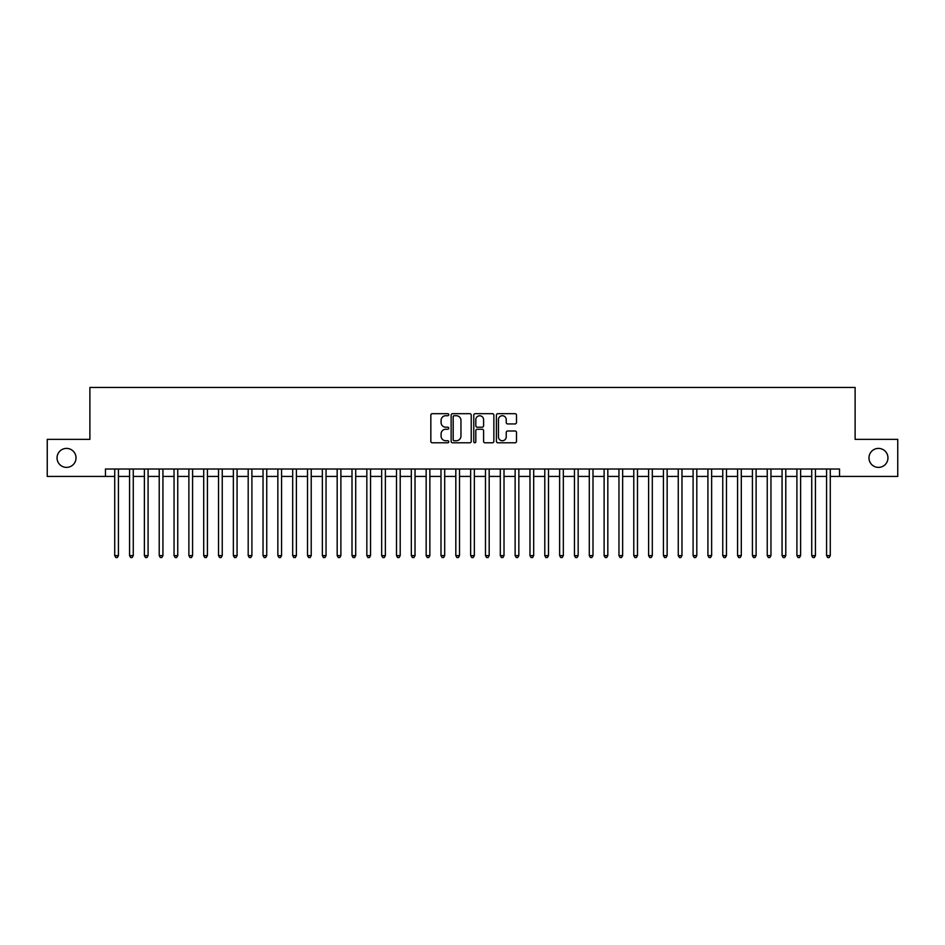 <?xml version="1.0" encoding="UTF-8"?>
<svg xmlns="http://www.w3.org/2000/svg" width="945" height="945" viewBox="0 0 945 945"><rect width="100%" height="100%" fill="white"/><g stroke="black" fill="none" stroke-linecap="round" stroke-linejoin="round"><path stroke-width="1.42" d="M448.769 414.69A1.016 1.016 0 0 0 447.753 413.674L432.29 413.674A1.453 1.453 0 0 0 430.837 415.127L430.837 441.339A1.453 1.453 0 0 0 432.29 442.792L447.753 442.792A1.016 1.016 0 0 0 448.769 441.776A1.016 1.016 0 0 0 447.753 440.748L445.756 440.748A4.654 4.654 0 0 1 441.091 436.094L441.091 433.909A4.654 4.654 0 0 1 445.756 429.254L447.753 429.254A1.016 1.016 0 0 0 448.769 428.227A1.016 1.016 0 0 0 447.753 427.211L445.756 427.211A4.654 4.654 0 0 1 441.091 422.557L441.091 420.371A4.654 4.654 0 0 1 445.756 415.717L447.753 415.717A1.016 1.016 0 0 0 448.769 414.69M868.975 457.888A9.485 9.485 0 0 0 878.472 467.385A9.485 9.485 0 0 0 887.957 457.888A9.485 9.485 0 0 0 878.472 448.402A9.485 9.485 0 0 0 868.975 457.888M57.043 457.888A9.485 9.485 0 0 0 66.528 467.385A9.485 9.485 0 0 0 76.025 457.888A9.485 9.485 0 0 0 66.528 448.402A9.485 9.485 0 0 0 57.043 457.888M515.037 423.939A1.453 1.453 0 0 0 516.502 422.486L516.502 415.127A1.453 1.453 0 0 0 515.037 413.674L497.861 413.674A1.453 1.453 0 0 0 496.408 415.127L496.408 441.339A1.453 1.453 0 0 0 497.861 442.792L515.037 442.792A1.453 1.453 0 0 0 516.502 441.339L516.502 432.456A1.453 1.453 0 0 0 515.037 431.003L507.689 431.003A1.453 1.453 0 0 0 506.236 432.456L506.236 436.862A3.898 3.898 0 0 1 502.338 440.748A3.898 3.898 0 0 1 498.452 436.862L498.452 419.604A3.898 3.898 0 0 1 502.338 415.717A3.898 3.898 0 0 1 506.236 419.604L506.236 422.486A1.453 1.453 0 0 0 507.689 423.939L515.037 423.939M105.462 476.434L47.25 476.434L47.25 439.354L89.881 439.354L89.881 387.45L855.119 387.45L855.119 439.354L897.75 439.354L897.75 476.434L839.538 476.434L839.538 469.015L105.462 469.015L105.462 476.434L114.723 476.434M471.224 415.127A1.453 1.453 0 0 0 469.771 413.674L452.596 413.674A1.453 1.453 0 0 0 451.143 415.127L451.143 441.339A1.453 1.453 0 0 0 452.596 442.792L469.771 442.792A1.453 1.453 0 0 0 471.224 441.339L471.224 415.127M475.229 413.674L492.404 413.674A1.453 1.453 0 0 1 493.857 415.127L493.857 441.339A1.453 1.453 0 0 1 492.404 442.792L485.057 442.792A1.453 1.453 0 0 1 483.604 441.339L483.604 430.707A1.453 1.453 0 0 0 482.139 429.254L477.272 429.254A1.453 1.453 0 0 0 475.808 430.707L475.808 441.776A1.016 1.016 0 0 1 474.792 442.792A1.016 1.016 0 0 1 473.776 441.776L473.776 415.127A1.453 1.453 0 0 1 475.229 413.674M118.432 476.434L129.559 476.434M133.269 476.434L144.384 476.434M148.093 476.434L159.221 476.434M162.93 476.434L174.045 476.434M177.754 476.434L188.882 476.434M192.579 476.434L203.707 476.434M207.416 476.434L218.531 476.434M222.24 476.434L233.368 476.434M237.077 476.434L248.192 476.434M251.902 476.434L263.029 476.434M266.738 476.434L277.854 476.434M281.563 476.434L292.69 476.434M296.399 476.434L307.515 476.434M311.224 476.434L322.351 476.434M326.049 476.434L337.176 476.434M340.885 476.434L352.001 476.434M355.71 476.434L366.837 476.434M370.546 476.434L381.662 476.434M385.371 476.434L396.498 476.434M400.207 476.434L411.323 476.434M415.032 476.434L426.16 476.434M429.869 476.434L440.984 476.434M444.693 476.434L455.821 476.434M459.518 476.434L470.645 476.434M474.355 476.434L485.482 476.434M489.179 476.434L500.307 476.434M504.016 476.434L515.131 476.434M518.84 476.434L529.968 476.434M533.677 476.434L544.792 476.434M548.502 476.434L559.629 476.434M563.338 476.434L574.454 476.434M578.163 476.434L589.29 476.434M592.999 476.434L604.115 476.434M607.824 476.434L618.951 476.434M622.649 476.434L633.776 476.434M637.485 476.434L648.601 476.434M652.31 476.434L663.437 476.434M667.146 476.434L678.262 476.434M681.971 476.434L693.098 476.434M696.808 476.434L707.923 476.434M711.632 476.434L722.76 476.434M726.469 476.434L737.584 476.434M741.293 476.434L752.421 476.434M756.118 476.434L767.245 476.434M770.955 476.434L782.07 476.434M785.779 476.434L796.907 476.434M800.616 476.434L811.731 476.434M815.441 476.434L826.568 476.434M830.277 476.434L839.538 476.434M454.191 415.717A1.016 1.016 0 0 0 453.175 416.733L453.175 439.732A1.016 1.016 0 0 0 454.191 440.748L456.305 440.748A4.654 4.654 0 0 0 460.959 436.094L460.959 420.371A4.654 4.654 0 0 0 456.305 415.717L454.191 415.717M483.604 419.686A3.898 3.898 0 0 0 479.706 415.788A3.898 3.898 0 0 0 475.808 419.686L475.808 425.758A1.453 1.453 0 0 0 477.272 427.211L482.139 427.211A1.453 1.453 0 0 0 483.604 425.758L483.604 419.686M118.432 469.015L118.432 555.625L114.723 555.625L114.723 469.015M118.432 555.625L117.322 557.55L115.833 557.55L114.723 555.625M133.269 469.015L133.269 555.625L129.559 555.625L129.559 469.015M133.269 555.625L132.146 557.55L130.67 557.55L129.559 555.625M148.093 469.015L148.093 555.625L144.384 555.625L144.384 469.015M148.093 555.625L146.983 557.55L145.495 557.55L144.384 555.625M162.93 469.015L162.93 555.625L159.221 555.625L159.221 469.015M162.93 555.625L161.808 557.55L160.331 557.55L159.221 555.625M177.754 469.015L177.754 555.625L174.045 555.625L174.045 469.015M177.754 555.625L176.644 557.55L175.156 557.55L174.045 555.625M192.579 469.015L192.579 555.625L188.882 555.625L188.882 469.015M192.579 555.625L191.469 557.55L189.992 557.55L188.882 555.625M207.416 469.015L207.416 555.625L203.707 555.625L203.707 469.015M207.416 555.625L206.305 557.55L204.817 557.55L203.707 555.625M222.24 469.015L222.24 555.625L218.531 555.625L218.531 469.015M222.24 555.625L221.13 557.55L219.653 557.55L218.531 555.625M237.077 469.015L237.077 555.625L233.368 555.625L233.368 469.015M237.077 555.625L235.966 557.55L234.478 557.55L233.368 555.625M251.902 469.015L251.902 555.625L248.192 555.625L248.192 469.015M251.902 555.625L250.791 557.55L249.303 557.55L248.192 555.625M266.738 469.015L266.738 555.625L263.029 555.625L263.029 469.015M266.738 555.625L265.616 557.55L264.139 557.55L263.029 555.625M281.563 469.015L281.563 555.625L277.854 555.625L277.854 469.015M281.563 555.625L280.452 557.55L278.964 557.55L277.854 555.625M296.399 469.015L296.399 555.625L292.69 555.625L292.69 469.015M296.399 555.625L295.277 557.55L293.8 557.55L292.69 555.625M311.224 469.015L311.224 555.625L307.515 555.625L307.515 469.015M311.224 555.625L310.114 557.55L308.625 557.55L307.515 555.625M326.049 469.015L326.049 555.625L322.351 555.625L322.351 469.015M326.049 555.625L324.938 557.55L323.462 557.55L322.351 555.625M340.885 469.015L340.885 555.625L337.176 555.625L337.176 469.015M340.885 555.625L339.775 557.55L338.286 557.55L337.176 555.625M355.71 469.015L355.71 555.625L352.001 555.625L352.001 469.015M355.71 555.625L354.599 557.55L353.123 557.55L352.001 555.625M370.546 469.015L370.546 555.625L366.837 555.625L366.837 469.015M370.546 555.625L369.436 557.55L367.948 557.55L366.837 555.625M385.371 469.015L385.371 555.625L381.662 555.625L381.662 469.015M385.371 555.625L384.261 557.55L382.784 557.55L381.662 555.625M400.207 469.015L400.207 555.625L396.498 555.625L396.498 469.015M400.207 555.625L399.097 557.55L397.609 557.55L396.498 555.625M415.032 469.015L415.032 555.625L411.323 555.625L411.323 469.015M415.032 555.625L413.922 557.55L412.433 557.55L411.323 555.625M429.869 469.015L429.869 555.625L426.16 555.625L426.16 469.015M429.869 555.625L428.746 557.55L427.27 557.55L426.16 555.625M444.693 469.015L444.693 555.625L440.984 555.625L440.984 469.015M444.693 555.625L443.583 557.55L442.095 557.55L440.984 555.625M459.518 469.015L459.518 555.625L455.821 555.625L455.821 469.015M459.518 555.625L458.408 557.55L456.931 557.55L455.821 555.625M474.355 469.015L474.355 555.625L470.645 555.625L470.645 469.015M474.355 555.625L473.244 557.55L471.756 557.55L470.645 555.625M489.179 469.015L489.179 555.625L485.482 555.625L485.482 469.015M489.179 555.625L488.069 557.55L486.592 557.55L485.482 555.625M504.016 469.015L504.016 555.625L500.307 555.625L500.307 469.015M504.016 555.625L502.905 557.55L501.417 557.55L500.307 555.625M518.84 469.015L518.84 555.625L515.131 555.625L515.131 469.015M518.84 555.625L517.73 557.55L516.254 557.55L515.131 555.625M533.677 469.015L533.677 555.625L529.968 555.625L529.968 469.015M533.677 555.625L532.567 557.55L531.078 557.55L529.968 555.625M548.502 469.015L548.502 555.625L544.792 555.625L544.792 469.015M548.502 555.625L547.391 557.55L545.903 557.55L544.792 555.625M563.338 469.015L563.338 555.625L559.629 555.625L559.629 469.015M563.338 555.625L562.216 557.55L560.739 557.55L559.629 555.625M578.163 469.015L578.163 555.625L574.454 555.625L574.454 469.015M578.163 555.625L577.052 557.55L575.564 557.55L574.454 555.625M592.999 469.015L592.999 555.625L589.29 555.625L589.29 469.015M592.999 555.625L591.877 557.55L590.401 557.55L589.29 555.625M607.824 469.015L607.824 555.625L604.115 555.625L604.115 469.015M607.824 555.625L606.714 557.55L605.225 557.55L604.115 555.625M622.649 469.015L622.649 555.625L618.951 555.625L618.951 469.015M622.649 555.625L621.538 557.55L620.062 557.55L618.951 555.625M637.485 469.015L637.485 555.625L633.776 555.625L633.776 469.015M637.485 555.625L636.375 557.55L634.886 557.55L633.776 555.625M652.31 469.015L652.31 555.625L648.601 555.625L648.601 469.015M652.31 555.625L651.199 557.55L649.723 557.55L648.601 555.625M667.146 469.015L667.146 555.625L663.437 555.625L663.437 469.015M667.146 555.625L666.036 557.55L664.548 557.55L663.437 555.625M681.971 469.015L681.971 555.625L678.262 555.625L678.262 469.015M681.971 555.625L680.861 557.55L679.384 557.55L678.262 555.625M696.808 469.015L696.808 555.625L693.098 555.625L693.098 469.015M696.808 555.625L695.697 557.55L694.209 557.55L693.098 555.625M711.632 469.015L711.632 555.625L707.923 555.625L707.923 469.015M711.632 555.625L710.522 557.55L709.034 557.55L707.923 555.625M726.469 469.015L726.469 555.625L722.76 555.625L722.76 469.015M726.469 555.625L725.347 557.55L723.87 557.55L722.76 555.625M741.293 469.015L741.293 555.625L737.584 555.625L737.584 469.015M741.293 555.625L740.183 557.55L738.695 557.55L737.584 555.625M756.118 469.015L756.118 555.625L752.421 555.625L752.421 469.015M756.118 555.625L755.008 557.55L753.531 557.55L752.421 555.625M770.955 469.015L770.955 555.625L767.245 555.625L767.245 469.015M770.955 555.625L769.844 557.55L768.356 557.55L767.245 555.625M785.779 469.015L785.779 555.625L782.07 555.625L782.07 469.015M785.779 555.625L784.669 557.55L783.192 557.55L782.07 555.625M800.616 469.015L800.616 555.625L796.907 555.625L796.907 469.015M800.616 555.625L799.505 557.55L798.017 557.55L796.907 555.625M815.441 469.015L815.441 555.625L811.731 555.625L811.731 469.015M815.441 555.625L814.33 557.55L812.854 557.55L811.731 555.625M830.277 469.015L830.277 555.625L826.568 555.625L826.568 469.015M830.277 555.625L829.167 557.55L827.678 557.55L826.568 555.625"/></g></svg>
